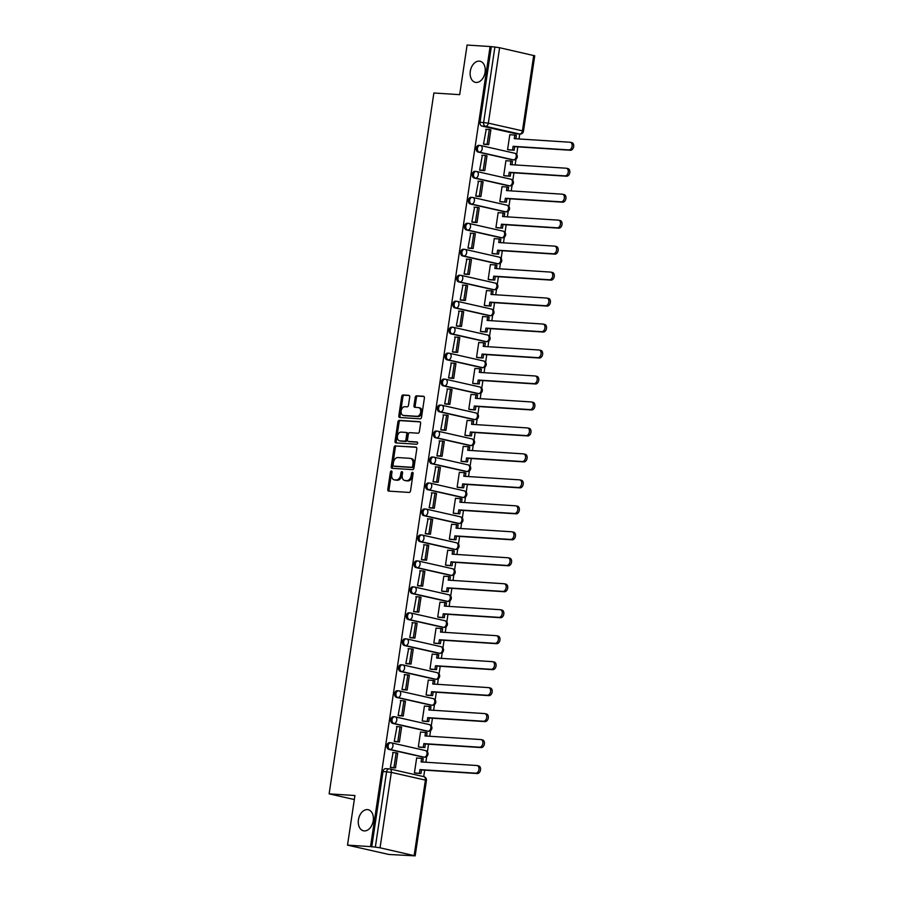 <?xml version="1.0" encoding="UTF-8"?>
<svg xmlns="http://www.w3.org/2000/svg" width="901" height="901" viewBox="0 0 901 901"><rect width="100%" height="100%" fill="white"/><g stroke="black" fill="none" stroke-linecap="round" stroke-linejoin="round"><path stroke-width="1.35" d="M391.372 470.953A1.16 0.788 -77.3 0 0 390.403 472.045L387.813 489.412A1.656 1.126 -77.3 0 0 388.703 491.113L409.144 492.43A1.656 1.126 -77.3 0 0 410.529 490.876L413.12 473.509A1.16 0.788 -77.3 0 0 411.532 473.408L411.194 475.649A5.305 3.615 -77.3 0 1 406.779 480.65L405.078 480.537A5.305 3.615 -77.3 0 1 404.684 480.481A5.305 3.615 -77.3 0 1 402.218 475.075L402.556 472.834A1.16 0.788 -77.3 0 0 400.968 472.732L400.63 474.973A5.305 3.615 -77.3 0 1 396.215 479.974L394.514 479.861A5.305 3.615 -77.3 0 1 394.131 479.805A5.305 3.615 -77.3 0 1 391.665 474.399L392.003 472.147A1.16 0.788 -77.3 0 0 391.372 470.953M391.969 471.527A1.16 0.788 -77.3 0 0 391.608 472.315L389.018 489.682A1.656 1.126 -77.3 0 0 389.401 491.158M413.086 472.89A1.16 0.788 -77.3 0 0 412.737 473.678L412.399 475.931L411.194 475.649M402.522 472.203A1.16 0.788 -77.3 0 0 402.173 473.002L401.835 475.244L400.63 474.973M476.1 82.442A10.812 7.366 -77.3 0 0 484.997 72.835A10.812 7.366 -77.3 0 0 480.075 61.245A10.812 7.366 -77.3 0 0 479.287 61.133A10.812 7.366 -77.3 0 0 470.39 70.728A10.812 7.366 -77.3 0 0 475.311 82.329A10.812 7.366 -77.3 0 0 476.1 82.442M364.241 830.913A10.812 7.366 -77.3 0 0 373.138 821.307A10.812 7.366 -77.3 0 0 368.216 809.717A10.812 7.366 -77.3 0 0 367.428 809.605A10.812 7.366 -77.3 0 0 358.53 819.2A10.812 7.366 -77.3 0 0 363.452 830.801A10.812 7.366 -77.3 0 0 364.241 830.913M479.073 145.399A3.379 2.455 93.7 0 0 478.791 145.365A3.379 2.455 93.7 0 0 476.145 148.383A3.379 2.455 93.7 0 0 478.071 152.066L512.162 159.77A3.379 2.455 93.7 0 0 512.444 159.804A3.379 2.455 93.7 0 0 512.725 159.804M475.187 171.37A3.379 2.455 93.7 0 0 474.906 171.336A3.379 2.455 93.7 0 0 472.259 174.355A3.379 2.455 93.7 0 0 474.196 178.038L508.277 185.741A3.379 2.455 93.7 0 0 508.558 185.775A3.379 2.455 93.7 0 0 508.851 185.775M471.313 197.342A3.379 2.455 93.7 0 0 471.032 197.308A3.379 2.455 93.7 0 0 468.374 200.326A3.379 2.455 93.7 0 0 470.311 203.998L504.402 211.712A3.379 2.455 93.7 0 0 504.684 211.746A3.379 2.455 93.7 0 0 504.965 211.746M467.428 223.313A3.379 2.455 93.7 0 0 467.146 223.279A3.379 2.455 93.7 0 0 464.499 226.286A3.379 2.455 93.7 0 0 466.436 229.969L500.517 237.684A3.379 2.455 93.7 0 0 500.798 237.718A3.379 2.455 93.7 0 0 501.08 237.718M463.542 249.284A3.379 2.455 93.7 0 0 463.26 249.239A3.379 2.455 93.7 0 0 460.614 252.257A3.379 2.455 93.7 0 0 462.551 255.94L496.642 263.644A3.379 2.455 93.7 0 0 496.924 263.689A3.379 2.455 93.7 0 0 497.206 263.689M459.668 275.255A3.379 2.455 93.7 0 0 459.386 275.21A3.379 2.455 93.7 0 0 456.728 278.229A3.379 2.455 93.7 0 0 458.665 281.912L492.757 289.615A3.379 2.455 93.7 0 0 493.038 289.66A3.379 2.455 93.7 0 0 493.32 289.66M455.782 301.227A3.379 2.455 93.7 0 0 455.501 301.182A3.379 2.455 93.7 0 0 452.854 304.2A3.379 2.455 93.7 0 0 454.791 307.883L488.871 315.587A3.379 2.455 93.7 0 0 489.153 315.632A3.379 2.455 93.7 0 0 489.434 315.62M451.897 327.198A3.379 2.455 93.7 0 0 451.626 327.153A3.379 2.455 93.7 0 0 448.968 330.171A3.379 2.455 93.7 0 0 450.905 333.854L484.997 341.558A3.379 2.455 93.7 0 0 485.279 341.603A3.379 2.455 93.7 0 0 485.56 341.592M448.022 353.169A3.379 2.455 93.7 0 0 447.741 353.124A3.379 2.455 93.7 0 0 445.094 356.143A3.379 2.455 93.7 0 0 447.031 359.826L481.111 367.529A3.379 2.455 93.7 0 0 481.393 367.574A3.379 2.455 93.7 0 0 481.675 367.563M444.137 379.13A3.379 2.455 93.7 0 0 443.855 379.096A3.379 2.455 93.7 0 0 441.208 382.114A3.379 2.455 93.7 0 0 443.146 385.797L477.237 393.5A3.379 2.455 93.7 0 0 477.507 393.534A3.379 2.455 93.7 0 0 477.8 393.534M440.262 405.101A3.379 2.455 93.7 0 0 439.981 405.067A3.379 2.455 93.7 0 0 437.323 408.085A3.379 2.455 93.7 0 0 439.26 411.768L473.352 419.472A3.379 2.455 93.7 0 0 473.633 419.506A3.379 2.455 93.7 0 0 473.915 419.506M436.377 431.072A3.379 2.455 93.7 0 0 436.095 431.038A3.379 2.455 93.7 0 0 433.449 434.057A3.379 2.455 93.7 0 0 435.386 437.728L469.466 445.443A3.379 2.455 93.7 0 0 469.748 445.477A3.379 2.455 93.7 0 0 470.029 445.477M432.491 457.044A3.379 2.455 93.7 0 0 432.221 456.998A3.379 2.455 93.7 0 0 429.563 460.017A3.379 2.455 93.7 0 0 431.5 463.7L465.592 471.414A3.379 2.455 93.7 0 0 465.873 471.448A3.379 2.455 93.7 0 0 466.155 471.448M428.617 483.015A3.379 2.455 93.7 0 0 428.335 482.97A3.379 2.455 93.7 0 0 425.689 485.988A3.379 2.455 93.7 0 0 427.615 489.671L461.706 497.375A3.379 2.455 93.7 0 0 461.988 497.42A3.379 2.455 93.7 0 0 462.269 497.42M424.731 508.986A3.379 2.455 93.7 0 0 424.45 508.941A3.379 2.455 93.7 0 0 421.803 511.959A3.379 2.455 93.7 0 0 423.74 515.642L457.821 523.346A3.379 2.455 93.7 0 0 458.102 523.391A3.379 2.455 93.7 0 0 458.395 523.391M420.857 534.957A3.379 2.455 93.7 0 0 420.576 534.912A3.379 2.455 93.7 0 0 417.918 537.931A3.379 2.455 93.7 0 0 419.855 541.614L453.946 549.317A3.379 2.455 93.7 0 0 454.228 549.362A3.379 2.455 93.7 0 0 454.509 549.351M416.972 560.929A3.379 2.455 93.7 0 0 416.69 560.884A3.379 2.455 93.7 0 0 414.043 563.902A3.379 2.455 93.7 0 0 415.98 567.585L450.061 575.288A3.379 2.455 93.7 0 0 450.342 575.334A3.379 2.455 93.7 0 0 450.624 575.322M413.086 586.9A3.379 2.455 93.7 0 0 412.804 586.855A3.379 2.455 93.7 0 0 410.158 589.873A3.379 2.455 93.7 0 0 412.095 593.556L446.186 601.26A3.379 2.455 93.7 0 0 446.468 601.305A3.379 2.455 93.7 0 0 446.75 601.294M409.212 612.86A3.379 2.455 93.7 0 0 408.93 612.826A3.379 2.455 93.7 0 0 406.272 615.845A3.379 2.455 93.7 0 0 408.209 619.528L442.301 627.231A3.379 2.455 93.7 0 0 442.582 627.265A3.379 2.455 93.7 0 0 442.864 627.265M405.326 638.832A3.379 2.455 93.7 0 0 405.045 638.798A3.379 2.455 93.7 0 0 402.398 641.816A3.379 2.455 93.7 0 0 404.335 645.499L438.415 653.202A3.379 2.455 93.7 0 0 438.697 653.236A3.379 2.455 93.7 0 0 438.978 653.236M401.441 664.803A3.379 2.455 93.7 0 0 401.17 664.769A3.379 2.455 93.7 0 0 398.512 667.787A3.379 2.455 93.7 0 0 400.449 671.459L434.541 679.174A3.379 2.455 93.7 0 0 434.823 679.208A3.379 2.455 93.7 0 0 435.104 679.208M397.566 690.774A3.379 2.455 93.7 0 0 397.285 690.729A3.379 2.455 93.7 0 0 394.638 693.747A3.379 2.455 93.7 0 0 396.564 697.43L430.655 705.134A3.379 2.455 93.7 0 0 430.937 705.179A3.379 2.455 93.7 0 0 431.219 705.179M393.681 716.745A3.379 2.455 93.7 0 0 393.399 716.7A3.379 2.455 93.7 0 0 390.752 719.719A3.379 2.455 93.7 0 0 392.69 723.402L426.781 731.105A3.379 2.455 93.7 0 0 427.051 731.15A3.379 2.455 93.7 0 0 427.344 731.15M389.806 742.717A3.379 2.455 93.7 0 0 389.525 742.672A3.379 2.455 93.7 0 0 386.867 745.69A3.379 2.455 93.7 0 0 388.804 749.373L422.896 757.077A3.379 2.455 93.7 0 0 423.177 757.122A3.379 2.455 93.7 0 0 423.459 757.11M409.707 397.026A1.656 1.126 -77.3 0 0 408.806 395.325L403.074 394.953A1.656 1.126 -77.3 0 0 401.7 396.508L398.816 415.789A1.656 1.126 -77.3 0 0 399.706 417.501L420.148 418.819A1.656 1.126 -77.3 0 0 421.522 417.253L424.405 397.972A1.656 1.126 -77.3 0 0 423.515 396.271L416.589 395.821A1.656 1.126 -77.3 0 0 415.215 397.386L413.976 405.63A1.656 1.126 -77.3 0 0 414.865 407.342L418.301 407.567A4.437 3.018 -77.3 0 1 418.627 407.612A4.437 3.018 -77.3 0 1 420.643 412.365A4.437 3.018 -77.3 0 1 416.994 416.307L403.535 415.44A4.437 3.018 -77.3 0 1 403.22 415.395A4.437 3.018 -77.3 0 1 401.193 410.631A4.437 3.018 -77.3 0 1 404.842 406.7L407.094 406.847A1.656 1.126 -77.3 0 0 408.468 405.281L409.707 397.026M414.145 855.511L425.407 780.097L391.327 772.394L380.053 847.807L415.17 855.86L388.838 854.463L347.516 845.127L354.926 795.515L329.135 793.86L433.877 92.994L459.679 94.661L467.09 45.05L490.11 46.537L370.536 846.613L375.334 847.109L386.597 771.707A3.379 2.455 -86.3 0 1 389.232 768.88A3.379 2.455 -86.3 0 1 389.502 768.913A3.379 2.298 -77.3 0 1 389.75 768.947A3.379 3.379 0 0 0 389.232 768.88L385.639 768.643A3.379 2.455 -86.3 0 1 385.921 768.688M347.516 845.127L370.536 846.613M395.483 445.77A1.656 1.126 -77.3 0 0 394.097 447.335L391.225 466.617A1.656 1.126 -77.3 0 0 392.115 468.317L412.557 469.635A1.656 1.126 -77.3 0 0 413.931 468.081L416.814 448.799A1.656 1.126 -77.3 0 0 415.924 447.087L396.688 446.04A1.656 1.126 -77.3 0 0 395.302 447.606L392.431 466.887A1.656 1.126 -77.3 0 0 392.813 468.362M395.021 441.208L397.904 421.927A1.656 1.126 -77.3 0 1 399.278 420.362L419.72 421.679A1.656 1.126 -77.3 0 1 420.609 423.38L419.382 431.635A1.656 1.126 -77.3 0 1 417.996 433.201L409.707 432.66A1.656 1.126 -77.3 0 0 408.333 434.226L407.511 439.699A1.656 1.126 -77.3 0 0 408.401 441.411L417.028 441.963A1.16 0.788 -77.3 0 1 416.69 444.249L395.911 442.909A1.656 1.126 -77.3 0 1 395.021 441.208L396.226 441.479L399.109 422.197L397.904 421.927M516.611 133.832A3.379 2.455 -86.3 0 1 516.329 133.844A3.379 2.455 -86.3 0 1 516.048 133.798L481.956 126.095L485.538 126.32A3.379 2.455 -86.3 0 1 483.634 122.446L494.897 47.032L499.627 47.73L534.744 55.783L523.47 131.197L522.445 130.848L533.707 55.434M423.707 776.628L424.675 770.152M425.858 762.235L426.714 756.513M427.412 751.862L428.561 744.181M429.743 736.263L430.599 730.542M431.286 725.891L432.435 718.21M433.618 710.303L434.473 704.571M435.172 699.919L436.321 692.238M437.503 684.332L438.359 678.611M439.057 673.959L440.206 666.267M441.389 658.361L442.245 652.639M442.932 647.988L444.08 640.296M445.263 632.389L446.119 626.668M446.817 622.017L447.966 614.324M449.149 606.418L450.004 600.697M450.691 596.045L451.851 588.353M453.023 580.447L453.879 574.725M454.577 570.074L455.726 562.382M456.908 554.475L457.764 548.754M458.463 544.103L459.611 536.422M460.794 528.504L461.65 522.783M462.337 518.131L463.486 510.45M464.668 502.533L465.524 496.811M466.222 492.16L467.371 484.479M468.554 476.573L469.41 470.84M470.108 466.189L471.257 458.508M472.439 450.601L473.284 444.88M473.982 440.229L475.131 432.536M476.314 424.63L477.17 418.909M477.868 414.257L479.017 406.565M480.199 398.659L481.055 392.937M481.742 388.286L482.891 380.594M484.074 372.687L484.929 366.966M485.628 362.315L486.777 354.622M487.959 346.716L488.815 340.995M489.513 336.343L490.662 328.651M491.845 320.745L492.701 315.023M493.388 310.372L494.536 302.691M495.719 294.773L496.575 289.052M497.273 284.401L498.422 276.72M499.605 268.802L500.46 263.081M501.159 258.429L502.308 250.748M503.479 242.842L504.335 237.109M505.033 232.458L506.182 224.777M507.364 216.871L508.22 211.149M508.919 206.498L510.067 198.806M511.25 190.899L512.106 185.178M512.793 180.527L513.942 172.834M515.124 164.928L515.98 159.207M516.678 154.555L517.827 146.863M519.01 138.957L519.742 134.058M490.11 46.537L494.897 47.032M380.053 847.807L375.334 847.109M417.433 758.079L416.667 757.91L414.426 772.889L416.251 773.216M393.095 752.583L390.336 767.449L392.16 767.731M396.981 726.611L394.221 741.478L396.046 741.76M421.308 732.108L420.553 731.939L418.312 746.918L420.125 747.244M400.866 700.64L398.107 715.507L399.931 715.788M425.193 706.136L424.427 705.967L422.197 720.958L424.011 721.273M404.74 674.669L401.981 689.535L403.806 689.828M429.079 680.176L428.313 679.996L426.072 694.986L427.896 695.302M408.626 648.697L405.867 663.564L407.691 663.857M432.953 654.205L432.198 654.025L429.957 669.015L431.77 669.342M412.5 622.726L409.741 637.593L411.566 637.885M436.839 628.234L436.073 628.065L433.831 643.044L435.656 643.37M416.386 596.766L413.627 611.621L415.451 611.914M440.713 602.262L439.958 602.093L437.717 617.072L439.542 617.399M420.271 570.795L417.512 585.661L419.337 585.943M444.598 576.291L443.833 576.122L441.603 591.101L443.416 591.428M424.146 544.823L421.386 559.69L423.211 559.971M448.484 550.32L447.718 550.151L445.477 565.13L447.301 565.456M428.031 518.852L425.272 533.719L427.097 534M452.358 524.348L451.604 524.179L449.362 539.158L451.176 539.485M431.917 492.881L429.158 507.747L430.982 508.029M456.244 498.377L455.478 498.208L453.237 513.187L455.061 513.514M435.791 466.909L433.032 481.776L434.856 482.058M460.118 472.406L459.364 472.237L457.122 487.227L458.947 487.542M439.677 440.938L436.917 455.805L438.742 456.097M464.004 446.445L463.249 446.265L461.008 461.256L462.821 461.582M443.551 414.967L440.792 429.833L442.616 430.126M467.889 420.474L467.123 420.294L464.882 435.284L466.707 435.611M447.437 388.995L444.677 403.862L446.502 404.155M471.764 394.503L471.009 394.334L468.768 409.313L470.581 409.64M451.322 363.035L448.563 377.891L450.387 378.183M475.649 368.532L474.883 368.363L472.653 383.342L474.467 383.668M455.196 337.064L452.437 351.931L454.262 352.212M479.535 342.56L478.769 342.391L476.528 357.37L478.352 357.697M459.082 311.093L456.323 325.959L458.147 326.241M483.409 316.589L482.654 316.42L480.413 331.399L482.226 331.726M462.956 285.121L460.197 299.988L462.022 300.27M487.295 290.618L486.529 290.449L484.287 305.428L486.112 305.754M466.842 259.15L464.083 274.017L465.907 274.298M491.169 264.646L490.414 264.477L488.173 279.456L489.998 279.783M470.727 233.179L467.968 248.045L469.793 248.327M495.054 238.675L494.289 238.506L492.059 253.496L493.872 253.812M474.602 207.207L471.842 222.074L473.667 222.367M498.94 212.715L498.174 212.535L495.933 227.525L497.757 227.852M478.487 181.236L475.728 196.103L477.553 196.395M502.814 186.744L502.06 186.563L499.818 201.554L501.632 201.88M482.373 155.265L479.614 170.131L481.438 170.424M506.7 160.772L505.934 160.603L503.704 175.582L505.517 175.909M486.247 129.305L483.488 144.16L485.312 144.453M510.585 134.801L509.82 134.632L507.578 149.611L509.403 149.938M329.135 793.86L354.33 799.547M491.315 46.807L480.042 122.221A3.379 2.455 93.7 0 0 481.956 126.095M371.741 846.884L383.015 771.47A3.379 2.455 -86.3 0 1 385.639 768.643M394.953 479.963A5.305 3.615 -77.3 0 0 395.336 480.075A5.305 3.615 -77.3 0 0 395.719 480.132L394.514 479.861M401.835 475.244A5.305 3.615 -77.3 0 1 397.42 480.244L395.719 480.132M405.518 480.638A5.305 3.615 -77.3 0 0 405.889 480.751A5.305 3.615 -77.3 0 0 406.283 480.807L405.078 480.537M412.399 475.931A5.305 3.615 -77.3 0 1 407.984 480.92L406.283 480.807M416.431 447.313L396.688 446.04M393.084 464.916A1.16 0.788 -77.3 0 0 393.703 466.11L411.644 467.27A1.16 0.788 -77.3 0 0 412.613 466.177L412.962 463.812A5.305 3.615 -77.3 0 0 410.496 458.395A5.305 3.615 -77.3 0 0 410.113 458.35L397.848 457.55A5.305 3.615 -77.3 0 0 393.433 462.551L393.084 464.916M394.739 466.346A1.16 0.788 -77.3 0 0 394.908 466.391L393.703 466.11M410.496 458.395L411.701 458.677A5.305 3.615 -77.3 0 1 414.167 464.083L413.818 466.448A1.16 0.788 -77.3 0 1 412.849 467.54L394.908 466.391M420.226 421.905L400.483 420.632A1.656 1.126 -77.3 0 0 399.109 422.197M409.369 441.625A1.656 1.126 -77.3 0 0 409.606 441.681L417.445 442.188M401.103 432.108A4.437 3.018 -77.3 0 0 397.454 436.05A4.437 3.018 -77.3 0 0 399.481 440.803A4.437 3.018 -77.3 0 0 399.796 440.848L404.538 441.152A1.656 1.126 -77.3 0 0 405.923 439.598L406.734 434.124A1.656 1.126 -77.3 0 0 405.844 432.412L401.103 432.108M400.371 440.983A4.437 3.018 -77.3 0 0 400.675 441.073A4.437 3.018 -77.3 0 0 401.001 441.13L399.796 440.848M406.081 432.469L407.049 432.683A1.656 1.126 -77.3 0 1 407.939 434.395L407.128 439.868A1.656 1.126 -77.3 0 1 405.743 441.434L401.001 441.13M396.226 441.479A1.656 1.126 -77.3 0 0 396.609 442.954M404.11 415.564A4.437 3.018 -77.3 0 0 404.425 415.665A4.437 3.018 -77.3 0 0 404.74 415.71L403.535 415.44M419.506 407.838A4.437 3.018 -77.3 0 1 419.832 407.883A4.437 3.018 -77.3 0 1 421.848 412.635A4.437 3.018 -77.3 0 1 418.199 416.577L404.74 415.71M424.022 396.496L417.794 396.091A1.656 1.126 -77.3 0 0 416.42 397.656L415.181 405.912A1.656 1.126 -77.3 0 0 415.564 407.387M409.313 395.55L404.279 395.224A1.656 1.126 -77.3 0 0 402.905 396.789L400.021 416.071A1.656 1.126 -77.3 0 0 400.404 417.546M478.431 765.884A3.886 2.647 102.7 0 1 478.713 765.918A3.886 2.647 102.7 0 1 480.481 770.085A3.886 2.647 102.7 0 1 477.282 773.542L475.717 773.182A3.886 2.647 -77.3 0 0 478.915 769.736A3.886 2.647 -77.3 0 0 477.147 765.568A3.886 2.647 -77.3 0 0 476.866 765.523L421.105 761.931L421.645 758.349L416.656 758.034M421.645 758.349L423.211 758.71L422.704 762.032M477.282 773.542L421.522 769.938L420.992 773.52L414.437 772.844M415.721 773.182L420.992 773.52M391.383 767.686L395.505 767.945L397.724 753.135L396.147 752.774L393.94 767.596L390.347 767.359M396.147 752.774L392.566 752.549M395.505 767.945L393.94 767.596M475.717 773.182L419.956 769.589L419.427 773.171M419.956 769.589L421.522 769.938M482.317 739.912A3.886 2.647 102.7 0 1 482.598 739.946A3.886 2.647 102.7 0 1 484.366 744.113A3.886 2.647 102.7 0 1 481.168 747.571L479.602 747.211A3.886 2.647 -77.3 0 0 482.801 743.764A3.886 2.647 -77.3 0 0 481.033 739.597A3.886 2.647 -77.3 0 0 480.751 739.552L424.99 735.959L425.52 732.378L420.53 732.062M425.52 732.378L427.085 732.738L426.59 736.061M481.168 747.571L425.407 743.978L424.878 747.548L418.323 746.873M419.596 747.211L424.878 747.548M395.269 741.714L399.391 741.973L401.598 727.163L400.033 726.803L397.814 741.624L394.233 741.399M400.033 726.803L396.451 726.578M399.391 741.973L397.814 741.624M479.602 747.211L423.842 743.618L423.312 747.199M423.842 743.618L425.407 743.978M486.191 713.941A3.886 2.647 102.7 0 1 486.484 713.975A3.886 2.647 102.7 0 1 488.252 718.142A3.886 2.647 102.7 0 1 485.053 721.6L483.488 721.239A3.886 2.647 -77.3 0 0 486.686 717.793A3.886 2.647 -77.3 0 0 484.918 713.626A3.886 2.647 -77.3 0 0 484.625 713.581L428.865 709.988L429.405 706.418L424.416 706.091M429.405 706.418L430.971 706.767L430.475 710.101M485.053 721.6L429.293 718.007L428.752 721.588L422.197 720.913M423.481 721.239L428.752 721.588M399.143 715.743L403.265 716.013L405.484 701.192L403.918 700.843L401.7 715.653L398.118 715.428M403.918 700.843L400.326 700.606M403.265 716.013L401.7 715.653M483.488 721.239L427.727 717.647L427.187 721.228M427.727 717.647L429.293 718.007M490.076 687.97A3.886 2.647 102.7 0 1 490.358 688.015A3.886 2.647 102.7 0 1 492.126 692.171A3.886 2.647 102.7 0 1 488.928 695.628L487.362 695.268A3.886 2.647 -77.3 0 0 490.561 691.822A3.886 2.647 -77.3 0 0 488.792 687.654A3.886 2.647 -77.3 0 0 488.511 687.609L432.75 684.017L433.28 680.446L428.29 680.12M433.28 680.446L434.845 680.796L434.35 684.129M488.928 695.628L433.167 692.036L432.638 695.617L426.083 694.941M427.356 695.268L432.638 695.617M403.029 689.772L407.151 690.042L409.358 675.221L407.793 674.872L405.585 689.682L401.992 689.456M407.793 674.872L404.211 674.635M407.151 690.042L405.585 689.682M487.362 695.268L431.602 691.675L431.072 695.257M431.602 691.675L433.167 692.036M493.962 661.998A3.886 2.647 102.7 0 1 494.244 662.044A3.886 2.647 102.7 0 1 496.012 666.211A3.886 2.647 102.7 0 1 492.813 669.657L491.248 669.308A3.886 2.647 -77.3 0 0 494.446 665.85A3.886 2.647 -77.3 0 0 492.678 661.683A3.886 2.647 -77.3 0 0 492.397 661.649L436.636 658.057L437.165 654.475L432.176 654.149M437.165 654.475L438.731 654.824L438.235 658.158M492.813 669.657L437.053 666.064L436.512 669.646L429.957 668.97M431.241 669.308L436.512 669.646M406.914 663.8L411.025 664.071L413.244 649.249L411.678 648.9L409.459 663.71L405.878 663.485M411.678 648.9L408.097 648.664M411.025 664.071L409.459 663.71M491.248 669.308L435.487 665.715L434.946 669.285M435.487 665.715L437.053 666.064M497.836 636.027A3.886 2.647 102.7 0 1 498.118 636.072A3.886 2.647 102.7 0 1 499.897 640.239A3.886 2.647 102.7 0 1 496.699 643.686L495.133 643.337A3.886 2.647 -77.3 0 0 498.332 639.879A3.886 2.647 -77.3 0 0 496.552 635.712A3.886 2.647 -77.3 0 0 496.271 635.678L440.51 632.085L441.051 628.504L436.061 628.177M441.051 628.504L442.616 628.853L442.121 632.187M496.699 643.686L440.938 640.093L440.398 643.674L433.843 642.999M435.127 643.337L440.398 643.674M410.788 637.829L414.91 638.099L417.129 623.278L415.564 622.929L413.345 637.739L409.764 637.514M415.564 622.929L411.971 622.692M414.91 638.099L413.345 637.739M495.133 643.337L439.373 639.744L438.832 643.314M439.373 639.744L440.938 640.093M501.722 610.056A3.886 2.647 102.7 0 1 502.003 610.101A3.886 2.647 102.7 0 1 503.772 614.268A3.886 2.647 102.7 0 1 500.573 617.714L499.008 617.365A3.886 2.647 -77.3 0 0 502.206 613.908A3.886 2.647 -77.3 0 0 500.438 609.74A3.886 2.647 -77.3 0 0 500.156 609.707L444.396 606.114L444.925 602.532L439.936 602.206M444.925 602.532L446.491 602.882L445.995 606.215M500.573 617.714L444.812 614.122L444.283 617.703L437.728 617.027M439.001 617.365L444.283 617.703M414.674 611.858L418.796 612.128L421.004 597.307L419.438 596.958L417.231 611.779L413.638 611.542M419.438 596.958L415.857 596.732M418.796 612.128L417.231 611.779M499.008 617.365L443.247 613.772L442.718 617.354M443.247 613.772L444.812 614.122M505.596 584.085A3.886 2.647 102.7 0 1 505.889 584.13A3.886 2.647 102.7 0 1 507.657 588.297A3.886 2.647 102.7 0 1 504.459 591.743L502.893 591.394A3.886 2.647 -77.3 0 0 506.092 587.936A3.886 2.647 -77.3 0 0 504.323 583.78A3.886 2.647 -77.3 0 0 504.031 583.735L448.27 580.143L448.811 576.561L443.821 576.246M448.811 576.561L450.376 576.922L449.881 580.244M504.459 591.743L448.698 588.15L448.157 591.732L441.603 591.056M442.887 591.394L448.157 591.732M418.56 585.898L422.67 586.157L424.889 571.347L423.324 570.986L421.105 585.808L417.523 585.571M423.324 570.986L419.731 570.761M422.67 586.157L421.105 585.808M502.893 591.394L447.133 587.801L446.592 591.383M447.133 587.801L448.698 588.15M509.482 558.113A3.886 2.647 102.7 0 1 509.763 558.158A3.886 2.647 102.7 0 1 511.531 562.325A3.886 2.647 102.7 0 1 508.333 565.772L506.767 565.423A3.886 2.647 -77.3 0 0 509.966 561.976A3.886 2.647 -77.3 0 0 508.198 557.809A3.886 2.647 -77.3 0 0 507.916 557.764L452.156 554.171L452.696 550.59L447.696 550.274M452.696 550.59L454.262 550.95L453.755 554.273M508.333 565.772L452.572 562.179L452.043 565.76L445.488 565.085M446.772 565.423L452.043 565.76M422.434 559.926L426.556 560.185L428.763 545.375L427.198 545.015L424.99 559.836L421.398 559.6M427.198 545.015L423.616 544.79M426.556 560.185L424.99 559.836M506.767 565.423L451.007 561.83L450.477 565.411M451.007 561.83L452.572 562.179M513.367 532.153A3.886 2.647 102.7 0 1 513.649 532.187A3.886 2.647 102.7 0 1 515.417 536.354A3.886 2.647 102.7 0 1 512.218 539.812L510.653 539.451A3.886 2.647 -77.3 0 0 513.852 536.005A3.886 2.647 -77.3 0 0 512.083 531.838A3.886 2.647 -77.3 0 0 511.802 531.793L456.041 528.2L456.57 524.619L451.581 524.303M456.57 524.619L458.136 524.979L457.64 528.301M512.218 539.812L456.458 536.219L455.929 539.789L449.362 539.113M450.646 539.451L455.929 539.789M426.319 533.955L430.43 534.214L432.649 519.404L431.083 519.044L428.865 533.865L425.283 533.629M431.083 519.044L427.502 518.818M430.43 534.214L428.865 533.865M510.653 539.451L454.892 535.858L454.363 539.44M454.892 535.858L456.458 536.219M517.242 506.182A3.886 2.647 102.7 0 1 517.523 506.216A3.886 2.647 102.7 0 1 519.303 510.383A3.886 2.647 102.7 0 1 516.104 513.84L514.539 513.48A3.886 2.647 -77.3 0 0 517.737 510.034A3.886 2.647 -77.3 0 0 515.958 505.866A3.886 2.647 -77.3 0 0 515.676 505.821L459.915 502.229L460.456 498.647L455.467 498.332M460.456 498.647L462.022 499.008L461.526 502.33M516.104 513.84L460.343 510.248L459.803 513.818L453.248 513.142M454.532 513.48L459.803 513.818M430.194 507.984L434.316 508.243L436.535 493.433L434.969 493.072L432.75 507.894L429.169 507.668M434.969 493.072L431.376 492.847M434.316 508.243L432.75 507.894M514.539 513.48L458.778 509.887L458.237 513.469M458.778 509.887L460.343 510.248M521.127 480.21A3.886 2.647 102.7 0 1 521.409 480.244A3.886 2.647 102.7 0 1 523.177 484.411A3.886 2.647 102.7 0 1 519.978 487.869L518.413 487.509A3.886 2.647 -77.3 0 0 521.611 484.062A3.886 2.647 -77.3 0 0 519.843 479.895A3.886 2.647 -77.3 0 0 519.562 479.85L463.801 476.257L464.33 472.687L459.341 472.361M464.33 472.687L465.896 473.036L465.4 476.37M519.978 487.869L464.218 484.276L463.688 487.858L457.134 487.182M458.406 487.509L463.688 487.858M434.079 482.012L438.201 482.283L440.409 467.461L438.843 467.112L436.636 481.922L433.043 481.697M438.843 467.112L435.262 466.876M438.201 482.283L436.636 481.922M518.413 487.509L462.652 483.916L462.123 487.497M462.652 483.916L464.218 484.276M525.013 454.239A3.886 2.647 102.7 0 1 525.294 454.284A3.886 2.647 102.7 0 1 527.062 458.44A3.886 2.647 102.7 0 1 523.864 461.898L522.298 461.537A3.886 2.647 -77.3 0 0 525.497 458.091A3.886 2.647 -77.3 0 0 523.729 453.924A3.886 2.647 -77.3 0 0 523.436 453.879L467.675 450.286L468.216 446.716L463.227 446.389M468.216 446.716L469.781 447.065L469.286 450.399M523.864 461.898L468.103 458.305L467.563 461.886L461.008 461.211M462.292 461.537L467.563 461.886M437.965 456.041L442.076 456.311L444.294 441.49L442.729 441.141L440.51 455.951L436.929 455.726M442.729 441.141L439.136 440.904M442.076 456.311L440.51 455.951M522.298 461.537L466.538 457.945L465.997 461.526M466.538 457.945L468.103 458.305M528.887 428.268A3.886 2.647 102.7 0 1 529.169 428.313A3.886 2.647 102.7 0 1 530.937 432.48A3.886 2.647 102.7 0 1 527.749 435.926L526.173 435.577A3.886 2.647 -77.3 0 0 529.371 432.12A3.886 2.647 -77.3 0 0 527.603 427.952A3.886 2.647 -77.3 0 0 527.322 427.919L471.561 424.326L472.101 420.744L467.112 420.418M472.101 420.744L473.667 421.094L473.16 424.427M527.749 435.926L471.989 432.334L471.448 435.915L464.893 435.239M466.177 435.577L471.448 435.915M441.839 430.07L445.961 430.34L448.18 415.519L446.614 415.17L444.396 429.98L440.803 429.754M446.614 415.17L443.022 414.933M445.961 430.34L444.396 429.98M526.173 435.577L470.412 431.984L469.883 435.555M470.412 431.984L471.989 432.334M532.773 402.296A3.886 2.647 102.7 0 1 533.054 402.342A3.886 2.647 102.7 0 1 534.822 406.509A3.886 2.647 102.7 0 1 531.624 409.955L530.058 409.606A3.886 2.647 -77.3 0 0 533.257 406.148A3.886 2.647 -77.3 0 0 531.489 401.981A3.886 2.647 -77.3 0 0 531.207 401.947L475.446 398.355L475.976 394.773L470.986 394.447M475.976 394.773L477.541 395.122L477.046 398.456M531.624 409.955L475.863 406.362L475.334 409.944L468.779 409.268M470.052 409.606L475.334 409.944M445.725 404.099L449.847 404.369L452.054 389.547L450.489 389.198L448.281 404.008L444.689 403.783M450.489 389.198L446.907 388.962M449.847 404.369L448.281 404.008M530.058 409.606L474.298 406.013L473.768 409.583M474.298 406.013L475.863 406.362M536.647 376.325A3.886 2.647 102.7 0 1 536.94 376.37A3.886 2.647 102.7 0 1 538.708 380.537A3.886 2.647 102.7 0 1 535.509 383.984L533.944 383.635A3.886 2.647 -77.3 0 0 537.142 380.177A3.886 2.647 -77.3 0 0 535.374 376.01A3.886 2.647 -77.3 0 0 535.081 375.976L479.321 372.383L479.861 368.802L474.872 368.475M479.861 368.802L481.427 369.151L480.931 372.485M535.509 383.984L479.749 380.391L479.208 383.972L472.653 383.297M473.937 383.635L479.208 383.972M449.599 378.127L453.721 378.397L455.94 363.576L454.374 363.227L452.156 378.048L448.574 377.812M454.374 363.227L450.782 363.002M453.721 378.397L452.156 378.048M533.944 383.635L478.183 380.042L477.643 383.623M478.183 380.042L479.749 380.391M540.532 350.354A3.886 2.647 102.7 0 1 540.814 350.399A3.886 2.647 102.7 0 1 542.582 354.566A3.886 2.647 102.7 0 1 539.384 358.012L537.818 357.663A3.886 2.647 -77.3 0 0 541.017 354.206A3.886 2.647 -77.3 0 0 539.249 350.05A3.886 2.647 -77.3 0 0 538.967 350.005L483.206 346.412L483.736 342.83L478.746 342.515M483.736 342.83L485.301 343.191L484.806 346.513M539.384 358.012L483.623 354.42L483.094 358.001L476.539 357.325M477.812 357.663L483.094 358.001M453.485 352.167L457.607 352.426L459.814 337.616L458.249 337.256L456.041 352.077L452.448 351.84M458.249 337.256L454.667 337.03M457.607 352.426L456.041 352.077M537.818 357.663L482.058 354.07L481.528 357.652M482.058 354.07L483.623 354.42M544.418 324.383A3.886 2.647 102.7 0 1 544.7 324.428A3.886 2.647 102.7 0 1 546.468 328.595A3.886 2.647 102.7 0 1 543.269 332.041L541.704 331.692A3.886 2.647 -77.3 0 0 544.902 328.246A3.886 2.647 -77.3 0 0 543.134 324.078A3.886 2.647 -77.3 0 0 542.852 324.033L487.092 320.441L487.621 316.859L482.632 316.544M487.621 316.859L489.187 317.22L488.691 320.542M543.269 332.041L487.509 328.448L486.968 332.03L480.413 331.354M481.697 331.692L486.968 332.03M457.37 326.196L461.481 326.455L463.7 311.645L462.134 311.284L459.915 326.106L456.334 325.869M462.134 311.284L458.553 311.059M461.481 326.455L459.915 326.106M541.704 331.692L485.943 328.099L485.402 331.681M485.943 328.099L487.509 328.448M548.292 298.422A3.886 2.647 102.7 0 1 548.574 298.456A3.886 2.647 102.7 0 1 550.353 302.623A3.886 2.647 102.7 0 1 547.155 306.081L545.589 305.721A3.886 2.647 -77.3 0 0 548.788 302.274A3.886 2.647 -77.3 0 0 547.008 298.107A3.886 2.647 -77.3 0 0 546.727 298.062L490.966 294.469L491.507 290.888L486.517 290.572M491.507 290.888L493.072 291.248L492.577 294.571M547.155 306.081L491.394 302.488L490.854 306.058L484.299 305.383M485.583 305.721L490.854 306.058M461.244 300.224L465.366 300.483L467.585 285.673L466.02 285.313L463.801 300.134L460.22 299.898M466.02 285.313L462.427 285.088M465.366 300.483L463.801 300.134M545.589 305.721L489.829 302.128L489.288 305.709M489.829 302.128L491.394 302.488M552.178 272.451A3.886 2.647 102.7 0 1 552.459 272.485A3.886 2.647 102.7 0 1 554.228 276.652A3.886 2.647 102.7 0 1 551.029 280.11L549.464 279.749A3.886 2.647 -77.3 0 0 552.662 276.303A3.886 2.647 -77.3 0 0 550.894 272.136A3.886 2.647 -77.3 0 0 550.612 272.091L494.852 268.498L495.381 264.917L490.392 264.601M495.381 264.917L496.947 265.277L496.451 268.599M551.029 280.11L495.268 276.517L494.739 280.087L488.184 279.411M489.457 279.749L494.739 280.087M465.13 274.253L469.252 274.512L471.46 259.702L469.894 259.353L467.687 274.163L464.094 273.938M469.894 259.353L466.313 259.116M469.252 274.512L467.687 274.163M549.464 279.749L493.703 276.156L493.174 279.738M493.703 276.156L495.268 276.517M556.052 246.48A3.886 2.647 102.7 0 1 556.345 246.514A3.886 2.647 102.7 0 1 558.113 250.681A3.886 2.647 102.7 0 1 554.915 254.138L553.349 253.778A3.886 2.647 -77.3 0 0 556.548 250.332A3.886 2.647 -77.3 0 0 554.779 246.164A3.886 2.647 -77.3 0 0 554.487 246.119L498.726 242.527L499.267 238.956L494.277 238.63M499.267 238.956L500.832 239.306L500.337 242.639M554.915 254.138L499.154 250.546L498.613 254.127L492.059 253.451M493.343 253.778L498.613 254.127M469.016 248.282L473.126 248.552L475.345 233.731L473.78 233.382L471.561 248.192L467.979 247.966M473.78 233.382L470.187 233.145M473.126 248.552L471.561 248.192M553.349 253.778L497.589 250.185L497.048 253.767M497.589 250.185L499.154 250.546M559.938 220.508A3.886 2.647 102.7 0 1 560.219 220.554A3.886 2.647 102.7 0 1 561.987 224.709A3.886 2.647 102.7 0 1 558.789 228.167L557.223 227.807A3.886 2.647 -77.3 0 0 560.422 224.36A3.886 2.647 -77.3 0 0 558.654 220.193A3.886 2.647 -77.3 0 0 558.372 220.148L502.612 216.555L503.152 212.985L498.152 212.659M503.152 212.985L504.718 213.334L504.211 216.668M558.789 228.167L503.028 224.574L502.499 228.156L495.944 227.48M497.228 227.807L502.499 228.156M472.89 222.31L477.012 222.581L479.219 207.759L477.654 207.41L475.446 222.22L471.854 221.995M477.654 207.41L474.072 207.174M477.012 222.581L475.446 222.22M557.223 227.807L501.463 224.214L500.933 227.795M501.463 224.214L503.028 224.574M563.823 194.537A3.886 2.647 102.7 0 1 564.105 194.582A3.886 2.647 102.7 0 1 565.873 198.749A3.886 2.647 102.7 0 1 562.674 202.196L561.109 201.847A3.886 2.647 -77.3 0 0 564.308 198.389A3.886 2.647 -77.3 0 0 562.539 194.222A3.886 2.647 -77.3 0 0 562.258 194.188L506.497 190.595L507.026 187.014L502.037 186.687M507.026 187.014L508.592 187.363L508.096 190.697M562.674 202.196L506.914 198.603L506.385 202.184L499.818 201.509M501.102 201.847L506.385 202.184M476.775 196.339L480.886 196.609L483.105 181.788L481.539 181.439L479.321 196.249L475.739 196.024M481.539 181.439L477.958 181.202M480.886 196.609L479.321 196.249M561.109 201.847L505.348 198.254L504.819 201.824M505.348 198.254L506.914 198.603M567.698 168.566A3.886 2.647 102.7 0 1 567.99 168.611A3.886 2.647 102.7 0 1 569.759 172.778A3.886 2.647 102.7 0 1 566.56 176.224L564.995 175.875A3.886 2.647 -77.3 0 0 568.193 172.418A3.886 2.647 -77.3 0 0 566.414 168.25A3.886 2.647 -77.3 0 0 566.132 168.217L510.371 164.624L510.912 161.042L505.923 160.716M510.912 161.042L512.478 161.392L511.982 164.725M566.56 176.224L510.799 172.632L510.259 176.213L503.704 175.537M504.988 175.875L510.259 176.213M480.65 170.368L484.772 170.638L486.99 155.817L485.425 155.468L483.206 170.278L479.625 170.052M485.425 155.468L481.832 155.231M484.772 170.638L483.206 170.278M564.995 175.875L509.234 172.282L508.693 175.853M509.234 172.282L510.799 172.632M571.583 142.595A3.886 2.647 102.7 0 1 571.865 142.64A3.886 2.647 102.7 0 1 573.633 146.807A3.886 2.647 102.7 0 1 570.434 150.253L568.869 149.904A3.886 2.647 -77.3 0 0 572.067 146.446A3.886 2.647 -77.3 0 0 570.299 142.279A3.886 2.647 -77.3 0 0 570.018 142.245L514.257 138.653L514.786 135.071L509.797 134.745M514.786 135.071L516.352 135.42L515.856 138.754M570.434 150.253L514.674 146.66L514.144 150.242L507.59 149.566M508.862 149.904L514.144 150.242M484.535 144.397L488.657 144.667L490.865 129.845L489.299 129.496L487.092 144.318L483.499 144.081M489.299 129.496L485.718 129.271M488.657 144.667L487.092 144.318M568.869 149.904L513.108 146.311L512.579 149.893M513.108 146.311L514.674 146.66M391.608 472.315L390.403 472.045M412.737 473.678L411.532 473.408M402.173 473.002L400.968 472.732M512.444 159.804L513.716 159.894A3.379 2.455 -86.3 0 1 513.435 159.849L479.343 152.145A3.379 2.455 -86.3 0 1 477.417 148.462A3.379 2.455 -86.3 0 1 480.064 145.444A3.379 2.455 -86.3 0 1 480.346 145.489A3.379 2.298 102.7 0 1 480.593 145.523A3.379 2.298 102.7 0 1 482.159 148.969A3.379 2.298 102.7 0 1 479.343 152.145L478.071 152.066M512.162 159.77L513.435 159.849A3.379 2.298 -77.3 0 0 516.25 156.673A3.379 2.298 102.7 0 0 514.674 153.226A3.379 2.298 102.7 0 0 514.426 153.193M508.558 185.775L509.831 185.865A3.379 2.455 -86.3 0 1 509.549 185.82L475.469 178.116A3.379 2.455 -86.3 0 1 473.532 174.434A3.379 2.455 -86.3 0 1 476.178 171.415A3.379 2.455 -86.3 0 1 476.46 171.46A3.379 2.298 102.7 0 1 476.708 171.494A3.379 2.298 102.7 0 1 478.273 174.929A3.379 2.298 102.7 0 1 475.469 178.116L474.196 178.038M508.277 185.741L509.549 185.82A3.379 2.298 -77.3 0 0 512.365 182.644A3.379 2.298 102.7 0 0 510.799 179.198A3.379 2.298 102.7 0 0 510.552 179.164M504.684 211.746L505.957 211.825A3.379 2.455 -86.3 0 1 505.675 211.791L471.583 204.088A3.379 2.455 -86.3 0 1 469.646 200.405A3.379 2.455 -86.3 0 1 472.304 197.387A3.379 2.455 -86.3 0 1 472.586 197.42A3.379 2.298 102.7 0 1 472.822 197.465A3.379 2.298 102.7 0 1 474.399 200.9A3.379 2.298 102.7 0 1 471.583 204.088L470.311 203.998M504.402 211.712L505.675 211.791A3.379 2.298 -77.3 0 0 508.479 208.615A3.379 2.298 102.7 0 0 506.914 205.169A3.379 2.298 102.7 0 0 506.666 205.135M500.798 237.718L502.071 237.796A3.379 2.455 -86.3 0 1 501.789 237.763L467.709 230.059A3.379 2.455 -86.3 0 1 465.772 226.376A3.379 2.455 -86.3 0 1 468.419 223.358A3.379 2.455 -86.3 0 1 468.7 223.392A3.379 2.298 102.7 0 1 468.948 223.437A3.379 2.298 102.7 0 1 470.513 226.872A3.379 2.298 102.7 0 1 467.709 230.059L466.436 229.969M500.517 237.684L501.789 237.763A3.379 2.298 -77.3 0 0 504.605 234.575A3.379 2.298 102.7 0 0 503.04 231.14A3.379 2.298 102.7 0 0 502.792 231.106M496.924 263.689L498.197 263.768A3.379 2.455 -86.3 0 1 497.915 263.734L463.824 256.03A3.379 2.455 -86.3 0 1 461.886 252.348A3.379 2.455 -86.3 0 1 464.533 249.329A3.379 2.455 -86.3 0 1 464.815 249.363A3.379 2.298 102.7 0 1 465.062 249.397A3.379 2.298 102.7 0 1 466.639 252.843A3.379 2.298 102.7 0 1 463.824 256.03L462.551 255.94M496.642 263.644L497.915 263.734A3.379 2.298 -77.3 0 0 500.719 260.547A3.379 2.298 102.7 0 0 499.154 257.112A3.379 2.298 102.7 0 0 498.906 257.067M493.038 289.66L494.311 289.739A3.379 2.455 -86.3 0 1 494.03 289.705L459.938 281.99A3.379 2.455 -86.3 0 1 458.001 278.319A3.379 2.455 -86.3 0 1 460.659 275.301A3.379 2.455 -86.3 0 1 460.94 275.334A3.379 2.298 102.7 0 1 461.188 275.368A3.379 2.298 102.7 0 1 462.754 278.814A3.379 2.298 102.7 0 1 459.938 281.99L458.665 281.912M492.757 289.615L494.03 289.705A3.379 2.298 -77.3 0 0 496.845 286.518A3.379 2.298 102.7 0 0 495.268 283.072A3.379 2.298 102.7 0 0 495.021 283.038M489.153 315.632L490.426 315.71A3.379 2.455 -86.3 0 1 490.144 315.665L456.064 307.962A3.379 2.455 -86.3 0 1 454.127 304.279A3.379 2.455 -86.3 0 1 456.773 301.261A3.379 2.455 -86.3 0 1 457.055 301.306A3.379 2.298 102.7 0 1 457.303 301.339A3.379 2.298 102.7 0 1 458.868 304.786A3.379 2.298 102.7 0 1 456.064 307.962L454.791 307.883M488.871 315.587L490.144 315.665A3.379 2.298 -77.3 0 0 492.96 312.489A3.379 2.298 102.7 0 0 491.394 309.043A3.379 2.298 102.7 0 0 491.146 309.009M485.279 341.603L486.551 341.682A3.379 2.455 -86.3 0 1 486.27 341.637L452.178 333.933A3.379 2.455 -86.3 0 1 450.241 330.25A3.379 2.455 -86.3 0 1 452.899 327.232A3.379 2.455 -86.3 0 1 453.169 327.277A3.379 2.298 102.7 0 1 453.417 327.311A3.379 2.298 102.7 0 1 454.994 330.757A3.379 2.298 102.7 0 1 452.178 333.933L450.905 333.854M484.997 341.558L486.27 341.637A3.379 2.298 -77.3 0 0 489.074 338.461A3.379 2.298 102.7 0 0 487.509 335.014A3.379 2.298 102.7 0 0 487.261 334.981M481.393 367.574L482.666 367.653A3.379 2.455 -86.3 0 1 482.384 367.608L448.293 359.904A3.379 2.455 -86.3 0 1 446.367 356.222A3.379 2.455 -86.3 0 1 449.013 353.203A3.379 2.455 -86.3 0 1 449.295 353.248A3.379 2.298 102.7 0 1 449.543 353.282A3.379 2.298 102.7 0 1 451.108 356.728A3.379 2.298 102.7 0 1 448.293 359.904L447.031 359.826M481.111 367.529L482.384 367.608A3.379 2.298 -77.3 0 0 485.2 364.432A3.379 2.298 102.7 0 0 483.623 360.986A3.379 2.298 102.7 0 0 483.386 360.952M477.507 393.534L478.78 393.624A3.379 2.455 -86.3 0 1 478.51 393.579L444.418 385.876A3.379 2.455 -86.3 0 1 442.481 382.193A3.379 2.455 -86.3 0 1 445.128 379.175A3.379 2.455 -86.3 0 1 445.409 379.22A3.379 2.298 102.7 0 1 445.657 379.253A3.379 2.298 102.7 0 1 447.223 382.7A3.379 2.298 102.7 0 1 444.418 385.876L443.146 385.797M477.237 393.5L478.51 393.579A3.379 2.298 -77.3 0 0 481.314 390.403A3.379 2.298 102.7 0 0 479.749 386.957A3.379 2.298 102.7 0 0 479.501 386.923M473.633 419.506L474.906 419.596A3.379 2.455 -86.3 0 1 474.624 419.551L440.533 411.847A3.379 2.455 -86.3 0 1 438.596 408.164A3.379 2.455 -86.3 0 1 441.253 405.146A3.379 2.455 -86.3 0 1 441.535 405.191A3.379 2.298 102.7 0 1 441.783 405.225A3.379 2.298 102.7 0 1 443.348 408.66A3.379 2.298 102.7 0 1 440.533 411.847L439.26 411.768M473.352 419.472L474.624 419.551A3.379 2.298 -77.3 0 0 477.44 416.375A3.379 2.298 102.7 0 0 475.863 412.928A3.379 2.298 102.7 0 0 475.615 412.895M469.748 445.477L471.02 445.556A3.379 2.455 -86.3 0 1 470.739 445.522L436.658 437.818A3.379 2.455 -86.3 0 1 434.721 434.136A3.379 2.455 -86.3 0 1 437.368 431.117A3.379 2.455 -86.3 0 1 437.649 431.151A3.379 2.298 102.7 0 1 437.897 431.196A3.379 2.298 102.7 0 1 439.463 434.631A3.379 2.298 102.7 0 1 436.658 437.818L435.386 437.728M469.466 445.443L470.739 445.522A3.379 2.298 -77.3 0 0 473.554 442.346A3.379 2.298 102.7 0 0 471.989 438.9A3.379 2.298 102.7 0 0 471.741 438.866M465.873 471.448L467.146 471.527A3.379 2.455 -86.3 0 1 466.864 471.493L432.773 463.79A3.379 2.455 -86.3 0 1 430.836 460.107A3.379 2.455 -86.3 0 1 433.482 457.089A3.379 2.455 -86.3 0 1 433.764 457.122A3.379 2.298 102.7 0 1 434.012 457.167A3.379 2.298 102.7 0 1 435.588 460.602A3.379 2.298 102.7 0 1 432.773 463.79L431.5 463.7M465.592 471.414L466.864 471.493A3.379 2.298 -77.3 0 0 469.669 468.306A3.379 2.298 102.7 0 0 468.103 464.871A3.379 2.298 102.7 0 0 467.856 464.837M461.988 497.42L463.26 497.498A3.379 2.455 -86.3 0 1 462.979 497.465L428.887 489.761A3.379 2.455 -86.3 0 1 426.961 486.078A3.379 2.455 -86.3 0 1 429.608 483.06A3.379 2.455 -86.3 0 1 429.89 483.094A3.379 2.298 102.7 0 1 430.137 483.127A3.379 2.298 102.7 0 1 431.703 486.574A3.379 2.298 102.7 0 1 428.887 489.761L427.615 489.671M461.706 497.375L462.979 497.465A3.379 2.298 -77.3 0 0 465.794 494.277A3.379 2.298 102.7 0 0 464.218 490.842A3.379 2.298 102.7 0 0 463.97 490.797M458.102 523.391L459.375 523.47A3.379 2.455 -86.3 0 1 459.093 523.436L425.013 515.721A3.379 2.455 -86.3 0 1 423.076 512.05A3.379 2.455 -86.3 0 1 425.722 509.031A3.379 2.455 -86.3 0 1 426.004 509.065A3.379 2.298 102.7 0 1 426.252 509.099A3.379 2.298 102.7 0 1 427.817 512.545A3.379 2.298 102.7 0 1 425.013 515.721L423.74 515.642M457.821 523.346L459.093 523.436A3.379 2.298 -77.3 0 0 461.909 520.249A3.379 2.298 102.7 0 0 460.343 516.802A3.379 2.298 102.7 0 0 460.096 516.769M454.228 549.362L455.501 549.441A3.379 2.455 -86.3 0 1 455.219 549.396L421.127 541.692A3.379 2.455 -86.3 0 1 419.19 538.01A3.379 2.455 -86.3 0 1 421.848 534.991A3.379 2.455 -86.3 0 1 422.13 535.036A3.379 2.298 102.7 0 1 422.366 535.07A3.379 2.298 102.7 0 1 423.943 538.516A3.379 2.298 102.7 0 1 421.127 541.692L419.855 541.614M453.946 549.317L455.219 549.396A3.379 2.298 -77.3 0 0 458.023 546.22A3.379 2.298 102.7 0 0 456.458 542.774A3.379 2.298 102.7 0 0 456.21 542.74M450.342 575.334L451.615 575.412A3.379 2.455 -86.3 0 1 451.333 575.367L417.253 567.664A3.379 2.455 -86.3 0 1 415.316 563.981A3.379 2.455 -86.3 0 1 417.963 560.963A3.379 2.455 -86.3 0 1 418.244 561.008A3.379 2.298 102.7 0 1 418.492 561.041A3.379 2.298 102.7 0 1 420.057 564.488A3.379 2.298 102.7 0 1 417.253 567.664L415.98 567.585M450.061 575.288L451.333 575.367A3.379 2.298 -77.3 0 0 454.149 572.191A3.379 2.298 102.7 0 0 452.584 568.745A3.379 2.298 102.7 0 0 452.336 568.711M446.468 601.305L447.729 601.384A3.379 2.455 -86.3 0 1 447.459 601.339L413.368 593.635A3.379 2.455 -86.3 0 1 411.43 589.952A3.379 2.455 -86.3 0 1 414.077 586.934A3.379 2.455 -86.3 0 1 414.359 586.979A3.379 2.298 102.7 0 1 414.606 587.013A3.379 2.298 102.7 0 1 416.183 590.459A3.379 2.298 102.7 0 1 413.368 593.635L412.095 593.556M446.186 601.26L447.459 601.339A3.379 2.298 -77.3 0 0 450.263 598.163A3.379 2.298 102.7 0 0 448.698 594.716A3.379 2.298 102.7 0 0 448.45 594.683M442.582 627.265L443.855 627.355A3.379 2.455 -86.3 0 1 443.574 627.31L409.482 619.606A3.379 2.455 -86.3 0 1 407.545 615.924A3.379 2.455 -86.3 0 1 410.203 612.905A3.379 2.455 -86.3 0 1 410.484 612.95A3.379 2.298 102.7 0 1 410.732 612.984A3.379 2.298 102.7 0 1 412.298 616.43A3.379 2.298 102.7 0 1 409.482 619.606L408.209 619.528M442.301 627.231L443.574 627.31A3.379 2.298 -77.3 0 0 446.389 624.134A3.379 2.298 102.7 0 0 444.812 620.688A3.379 2.298 102.7 0 0 444.565 620.654M438.697 653.236L439.97 653.326A3.379 2.455 -86.3 0 1 439.688 653.281L405.608 645.578A3.379 2.455 -86.3 0 1 403.671 641.895A3.379 2.455 -86.3 0 1 406.317 638.877A3.379 2.455 -86.3 0 1 406.599 638.922A3.379 2.298 102.7 0 1 406.847 638.955A3.379 2.298 102.7 0 1 408.412 642.39A3.379 2.298 102.7 0 1 405.608 645.578L404.335 645.499M438.415 653.202L439.688 653.281A3.379 2.298 -77.3 0 0 442.504 650.105A3.379 2.298 102.7 0 0 440.938 646.659A3.379 2.298 102.7 0 0 440.69 646.625M434.823 679.208L436.095 679.286A3.379 2.455 -86.3 0 1 435.814 679.253L401.722 671.549A3.379 2.455 -86.3 0 1 399.785 667.866A3.379 2.455 -86.3 0 1 402.443 664.848A3.379 2.455 -86.3 0 1 402.713 664.882A3.379 2.298 102.7 0 1 402.961 664.927A3.379 2.298 102.7 0 1 404.538 668.362A3.379 2.298 102.7 0 1 401.722 671.549L400.449 671.459M434.541 679.174L435.814 679.253A3.379 2.298 -77.3 0 0 438.618 676.065A3.379 2.298 102.7 0 0 437.053 672.63A3.379 2.298 102.7 0 0 436.805 672.596M430.937 705.179L432.21 705.258A3.379 2.455 -86.3 0 1 431.928 705.224L397.837 697.52A3.379 2.455 -86.3 0 1 395.911 693.838A3.379 2.455 -86.3 0 1 398.557 690.819A3.379 2.455 -86.3 0 1 398.839 690.853A3.379 2.298 102.7 0 1 399.087 690.898A3.379 2.298 102.7 0 1 400.652 694.333A3.379 2.298 102.7 0 1 397.837 697.52L396.564 697.43M430.655 705.134L431.928 705.224A3.379 2.298 -77.3 0 0 434.744 702.037A3.379 2.298 102.7 0 0 433.167 698.602A3.379 2.298 102.7 0 0 432.919 698.568M427.051 731.15L428.324 731.229A3.379 2.455 -86.3 0 1 428.054 731.195L393.962 723.492A3.379 2.455 -86.3 0 1 392.025 719.809A3.379 2.455 -86.3 0 1 394.672 716.791A3.379 2.455 -86.3 0 1 394.953 716.824A3.379 2.298 102.7 0 1 395.201 716.858A3.379 2.298 102.7 0 1 396.767 720.304A3.379 2.298 102.7 0 1 393.962 723.492L392.69 723.402M426.781 731.105L428.054 731.195A3.379 2.298 -77.3 0 0 430.858 728.008A3.379 2.298 102.7 0 0 429.293 724.573A3.379 2.298 102.7 0 0 429.045 724.528M423.177 757.122L424.45 757.2A3.379 2.455 -86.3 0 1 424.168 757.167L390.077 749.452A3.379 2.455 -86.3 0 1 388.14 745.78A3.379 2.455 -86.3 0 1 390.797 742.762A3.379 2.455 -86.3 0 1 391.079 742.796A3.379 2.298 102.7 0 1 391.327 742.829A3.379 2.298 102.7 0 1 392.892 746.276A3.379 2.298 102.7 0 1 390.077 749.452L388.804 749.373M422.896 757.077L424.168 757.167A3.379 2.298 -77.3 0 0 426.984 753.979A3.379 2.298 102.7 0 0 425.407 750.533A3.379 2.298 102.7 0 0 425.159 750.499M516.048 133.798L519.629 134.024L485.538 126.32A3.379 2.298 102.7 0 0 488.353 123.144L522.445 130.848A3.379 2.298 102.7 0 1 519.629 134.024A3.379 2.455 -86.3 0 0 519.911 134.069A3.379 3.379 0 0 0 523.47 131.197M499.627 47.73L488.353 123.144L480.042 122.221M383.015 771.47L391.327 772.394A3.379 2.298 -77.3 0 0 389.75 768.947L423.842 776.662A3.379 2.298 -77.3 0 0 423.594 776.617M425.407 780.097L426.432 780.446A3.379 3.379 0 0 0 423.842 776.662A3.379 2.298 -77.3 0 1 425.407 780.097M397.42 480.244L396.215 479.974M407.984 480.92L406.779 480.65M389.018 489.682L387.813 489.412M392.431 466.887L391.225 466.617M395.302 447.606L394.097 447.335M412.849 467.54L411.644 467.27M413.818 466.448L412.613 466.177M414.167 464.083L412.962 463.812M400.483 420.632L399.278 420.362M409.606 441.681L408.401 441.411M405.743 441.434L404.538 441.152M407.128 439.868L405.923 439.598M407.939 434.395L406.734 434.124M418.199 416.577L416.994 416.307M415.181 405.912L413.976 405.63M416.42 397.656L415.215 397.386M417.794 396.091L416.589 395.821M400.021 416.071L398.816 415.789M402.905 396.789L401.7 396.508M404.279 395.224L403.074 394.953M389.525 742.672L390.797 742.762A3.379 3.379 0 0 1 391.327 742.829L425.407 750.533A3.379 3.379 0 0 1 428.009 754.317A3.379 3.379 0 0 1 424.45 757.2M393.399 716.7L394.672 716.791A3.379 3.379 0 0 1 395.201 716.858L429.293 724.573A3.379 3.379 0 0 1 431.883 728.346A3.379 3.379 0 0 1 428.324 731.229M397.285 690.729L398.557 690.819A3.379 3.379 0 0 1 399.087 690.898L433.167 698.602A3.379 3.379 0 0 1 435.769 702.375A3.379 3.379 0 0 1 432.21 705.258M401.17 664.769L402.443 664.848A3.379 3.379 0 0 1 402.961 664.927L437.053 672.63A3.379 3.379 0 0 1 439.654 676.403A3.379 3.379 0 0 1 436.095 679.286M405.045 638.798L406.317 638.877A3.379 3.379 0 0 1 406.847 638.955L440.938 646.659A3.379 3.379 0 0 1 443.529 650.432A3.379 3.379 0 0 1 439.97 653.326M408.93 612.826L410.203 612.905A3.379 3.379 0 0 1 410.732 612.984L444.812 620.688A3.379 3.379 0 0 1 447.414 624.461A3.379 3.379 0 0 1 443.855 627.355M412.804 586.855L414.077 586.934A3.379 3.379 0 0 1 414.606 587.013L448.698 594.716A3.379 3.379 0 0 1 451.3 598.489A3.379 3.379 0 0 1 447.729 601.384M416.69 560.884L417.963 560.963A3.379 3.379 0 0 1 418.492 561.041L452.584 568.745A3.379 3.379 0 0 1 455.174 572.529A3.379 3.379 0 0 1 451.615 575.412M420.576 534.912L421.848 534.991A3.379 3.379 0 0 1 422.366 535.07L456.458 542.774A3.379 3.379 0 0 1 459.06 546.558A3.379 3.379 0 0 1 455.501 549.441M424.45 508.941L425.722 509.031A3.379 3.379 0 0 1 426.252 509.099L460.343 516.802A3.379 3.379 0 0 1 462.934 520.587A3.379 3.379 0 0 1 459.375 523.47M428.335 482.97L429.608 483.06A3.379 3.379 0 0 1 430.137 483.127L464.218 490.842A3.379 3.379 0 0 1 466.819 494.615A3.379 3.379 0 0 1 463.26 497.498M432.221 456.998L433.482 457.089A3.379 3.379 0 0 1 434.012 457.167L468.103 464.871A3.379 3.379 0 0 1 470.705 468.644A3.379 3.379 0 0 1 467.146 471.527M436.095 431.038L437.368 431.117A3.379 3.379 0 0 1 437.897 431.196L471.989 438.9A3.379 3.379 0 0 1 474.579 442.673A3.379 3.379 0 0 1 471.02 445.556M439.981 405.067L441.253 405.146A3.379 3.379 0 0 1 441.783 405.225L475.863 412.928A3.379 3.379 0 0 1 478.465 416.701A3.379 3.379 0 0 1 474.906 419.596M443.855 379.096L445.128 379.175A3.379 3.379 0 0 1 445.657 379.253L479.749 386.957A3.379 3.379 0 0 1 482.339 390.73A3.379 3.379 0 0 1 478.78 393.624M447.741 353.124L449.013 353.203A3.379 3.379 0 0 1 449.543 353.282L483.623 360.986A3.379 3.379 0 0 1 486.225 364.759A3.379 3.379 0 0 1 482.666 367.653M451.626 327.153L452.899 327.232A3.379 3.379 0 0 1 453.417 327.311L487.509 335.014A3.379 3.379 0 0 1 490.11 338.799A3.379 3.379 0 0 1 486.551 341.682M455.501 301.182L456.773 301.261A3.379 3.379 0 0 1 457.303 301.339L491.394 309.043A3.379 3.379 0 0 1 493.985 312.827A3.379 3.379 0 0 1 490.426 315.71M459.386 275.21L460.659 275.301A3.379 3.379 0 0 1 461.188 275.368L495.268 283.072A3.379 3.379 0 0 1 497.87 286.856A3.379 3.379 0 0 1 494.311 289.739M463.26 249.239L464.533 249.329A3.379 3.379 0 0 1 465.062 249.397L499.154 257.112A3.379 3.379 0 0 1 501.756 260.885A3.379 3.379 0 0 1 498.197 263.768M467.146 223.279L468.419 223.358A3.379 3.379 0 0 1 468.948 223.437L503.04 231.14A3.379 3.379 0 0 1 505.63 234.913A3.379 3.379 0 0 1 502.071 237.796M471.032 197.308L472.304 197.387A3.379 3.379 0 0 1 472.822 197.465L506.914 205.169A3.379 3.379 0 0 1 509.515 208.942A3.379 3.379 0 0 1 505.957 211.825M474.906 171.336L476.178 171.415A3.379 3.379 0 0 1 476.708 171.494L510.799 179.198A3.379 3.379 0 0 1 513.39 182.971A3.379 3.379 0 0 1 509.831 185.865M478.791 145.365L480.064 145.444A3.379 3.379 0 0 1 480.593 145.523L514.674 153.226A3.379 3.379 0 0 1 517.275 156.999A3.379 3.379 0 0 1 513.716 159.894M516.329 133.844L519.911 134.069M415.17 855.86L426.432 780.446M395.336 480.075L394.131 479.805M405.889 480.751L404.684 480.481M394.818 466.369L393.613 466.099M409.482 441.659L408.277 441.389M400.675 441.073L399.481 440.803M407.173 432.705L405.968 432.435M404.425 415.665L403.22 415.395M419.832 407.883L418.627 407.612M477.147 765.568L478.713 765.918M481.033 739.597L482.598 739.946M484.918 713.626L486.484 713.975M488.792 687.654L490.358 688.015M492.678 661.683L494.244 662.044M496.552 635.712L498.118 636.072M500.438 609.74L502.003 610.101M504.323 583.78L505.889 584.13M508.198 557.809L509.763 558.158M512.083 531.838L513.649 532.187M515.958 505.866L517.523 506.216M519.843 479.895L521.409 480.244M523.729 453.924L525.294 454.284M527.603 427.952L529.169 428.313M531.489 401.981L533.054 402.342M535.374 376.01L536.94 376.37M539.249 350.05L540.814 350.399M543.134 324.078L544.7 324.428M547.008 298.107L548.574 298.456M550.894 272.136L552.459 272.485M554.779 246.164L556.345 246.514M558.654 220.193L560.219 220.554M562.539 194.222L564.105 194.582M566.414 168.25L567.99 168.611M570.299 142.279L571.865 142.64"/></g></svg>
